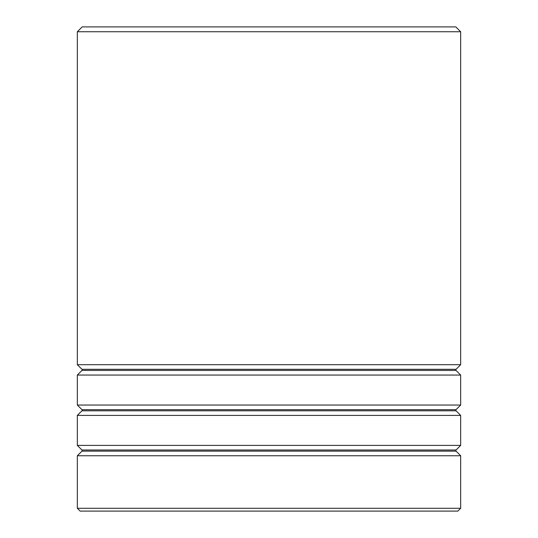 <?xml version="1.0" encoding="UTF-8"?>
<svg xmlns="http://www.w3.org/2000/svg" width="538" height="538" viewBox="0 0 538 538"><rect width="100%" height="100%" fill="white"/><g stroke="black" fill="none" stroke-linecap="round" stroke-linejoin="round"><path stroke-width="0.81" d="M81.944 370.447A0.807 0.807 0 0 0 81.944 369.303L456.056 369.303A0.807 0.807 0 0 0 456.056 370.447L460.662 375.053L77.337 375.053L81.944 370.447L456.056 370.447M81.944 410.797A0.807 0.807 0 0 0 81.944 409.653L456.056 409.653A0.807 0.807 0 0 0 456.056 410.797L460.662 415.403L77.337 415.403L81.944 410.797L456.056 410.797M81.944 451.147A0.807 0.807 0 0 0 81.944 450.003L456.056 450.003A0.807 0.807 0 0 0 456.056 451.147L460.662 455.753L77.337 455.753L81.944 451.147L456.056 451.147M82.18 26.9L455.82 26.9L460.662 31.742L77.337 31.742L82.18 26.9M460.662 508.275L457.838 511.1L80.162 511.1L77.337 508.275L460.662 508.275L460.662 455.753M456.056 369.303L460.662 364.697L460.662 31.742M81.944 369.303L77.337 364.697L460.662 364.697M456.056 409.653L460.662 405.047L460.662 375.053M81.944 409.653L77.337 405.047L460.662 405.047M456.056 450.003L460.662 445.397L460.662 415.403M81.944 450.003L77.337 445.397L460.662 445.397M77.337 508.275L77.337 455.753M77.337 445.397L77.337 415.403M77.337 364.697L77.337 31.742M77.337 405.047L77.337 375.053"/></g></svg>
